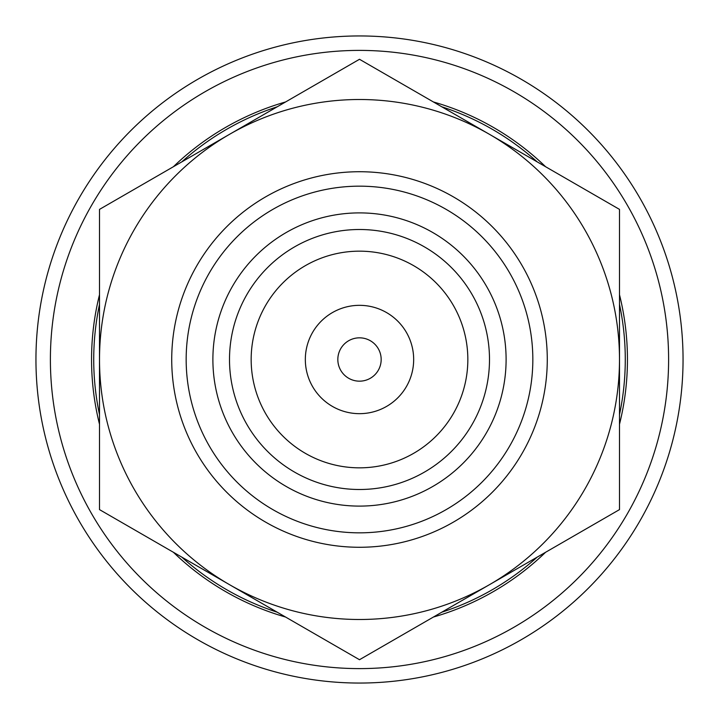 <?xml version="1.0" encoding="UTF-8"?>
<svg xmlns="http://www.w3.org/2000/svg" width="719" height="719" viewBox="0 0 719 719"><rect width="100%" height="100%" fill="white"/><g stroke="black" fill="none" stroke-linecap="round" stroke-linejoin="round"><path stroke-width="1.08" d="M359.5 171.724A187.776 187.776 0 0 0 171.724 359.5A187.776 187.776 0 0 0 359.5 547.276A187.776 187.776 0 0 0 547.276 359.5A187.776 187.776 0 0 0 359.5 171.724M359.5 186.167A173.333 173.333 0 0 0 186.167 359.5A173.333 173.333 0 0 0 359.5 532.833A173.333 173.333 0 0 0 532.833 359.5A173.333 173.333 0 0 0 359.5 186.167M359.5 467.835A108.335 108.335 0 0 0 467.835 359.5A108.335 108.335 0 0 0 359.5 251.165A108.335 108.335 0 0 0 251.165 359.5A108.335 108.335 0 0 0 359.5 467.835M359.5 489.495A129.995 129.995 0 0 0 489.495 359.5A129.995 129.995 0 0 0 359.5 229.505A129.995 129.995 0 0 0 229.505 359.5A129.995 129.995 0 0 0 359.5 489.495M359.5 506.104A146.613 146.613 0 0 0 506.104 359.5A146.613 146.613 0 0 0 359.5 212.896A146.613 146.613 0 0 0 212.887 359.5A146.613 146.613 0 0 0 359.5 506.104M540.158 163.59L359.5 59.282L178.842 163.59M619.499 418L619.499 209.391L489.495 134.336A259.999 259.999 0 0 0 229.505 134.336L99.501 209.391L99.501 418M178.842 555.41L229.505 584.664A259.999 259.999 0 0 0 489.495 584.664L540.158 555.41M99.501 301L99.501 509.609L359.5 659.718L619.499 509.609L619.499 301M280.167 105.091L229.505 134.336A259.999 259.999 0 0 0 229.505 584.664L280.167 613.909M438.833 613.909L489.495 584.664A259.999 259.999 0 0 0 489.495 134.336L438.833 105.091M433.413 617.046A267.944 267.944 0 0 0 545.586 552.282M619.499 424.264A267.944 267.944 0 0 0 619.499 294.736M545.586 166.718A267.944 267.944 0 0 0 433.413 101.954M359.5 35.95A323.55 323.55 0 0 0 35.95 359.5A323.55 323.55 0 0 0 359.5 683.05A323.55 323.55 0 0 0 683.05 359.5A323.55 323.55 0 0 0 359.5 35.95M359.5 50.393A309.107 309.107 0 0 0 50.393 359.5A309.107 309.107 0 0 0 359.5 668.607A309.107 309.107 0 0 0 668.607 359.5A309.107 309.107 0 0 0 359.5 50.393M285.587 101.954A267.944 267.944 0 0 0 173.414 166.718M99.501 294.736A267.944 267.944 0 0 0 99.501 424.264M173.414 552.282A267.944 267.944 0 0 0 285.587 617.046M359.5 337.831A21.669 21.669 0 0 0 337.831 359.5A21.669 21.669 0 0 0 359.5 381.169A21.669 21.669 0 0 0 381.169 359.5A21.669 21.669 0 0 0 359.5 337.831M359.5 413.668A54.168 54.168 0 0 0 413.668 359.5A54.168 54.168 0 0 0 359.5 305.332A54.168 54.168 0 0 0 305.332 359.5A54.168 54.168 0 0 0 359.5 413.668M277.237 106.78A265.769 265.769 0 0 0 181.772 161.892M99.501 304.389A265.769 265.769 0 0 0 99.501 414.611M181.772 557.108A265.769 265.769 0 0 0 277.237 612.22M441.763 612.22A265.769 265.769 0 0 0 537.228 557.108M619.499 414.611A265.769 265.769 0 0 0 619.499 304.389M537.228 161.892A265.769 265.769 0 0 0 441.763 106.78"/></g></svg>
